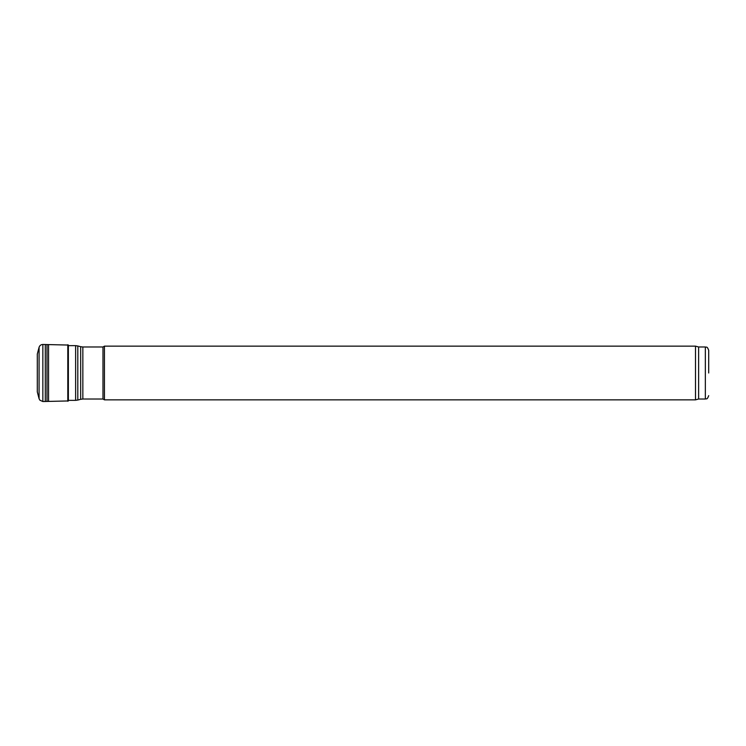 <?xml version="1.0" encoding="UTF-8"?>
<svg xmlns="http://www.w3.org/2000/svg" width="746" height="746" viewBox="0 0 746 746"><rect width="100%" height="100%" fill="white"/><g stroke="black" fill="none" stroke-linecap="round" stroke-linejoin="round"><path stroke-width="1.12" d="M42.848 344.465L68.362 345.053L68.362 400.947L42.848 401.535L39.836 400.145L39.072 398.662L39.072 347.338C39.669 345.519 40.927 344.568 42.848 344.465L42.848 401.535M39.072 347.338L37.3 354.052L37.3 391.948L39.072 398.662M48.546 344.755L48.546 401.245M708.7 373L708.7 350.34L708.7 373M708.7 350.34C706.984 345.603 706.369 347.701 705.343 346.983L705.343 399.017L698.629 399.017L698.629 346.983L695.496 346.144L104.44 346.144L104.44 399.856L695.496 399.856L695.496 346.144M104.44 399.856L102.985 399.017L102.985 346.983L104.44 346.144M68.362 345.053L68.362 400.947M45.292 344.475L45.292 401.525M46.998 344.577L46.998 401.423M67.802 344.745L67.802 401.255M102.985 399.017L82.843 399.017L82.843 346.983L102.985 346.983M82.843 399.017L80.671 399.306L80.671 346.694L82.843 346.983M80.671 399.306L77.798 400.07L77.798 345.93L80.671 346.694M77.798 400.07L75.626 400.36L75.626 345.64L77.798 345.93M705.343 399.017C706.369 398.299 706.984 400.397 708.7 395.66M705.343 346.983L698.629 346.983M698.629 399.017L695.496 399.856M75.626 345.64L68.455 345.64M75.626 400.36L68.623 400.36"/></g></svg>
